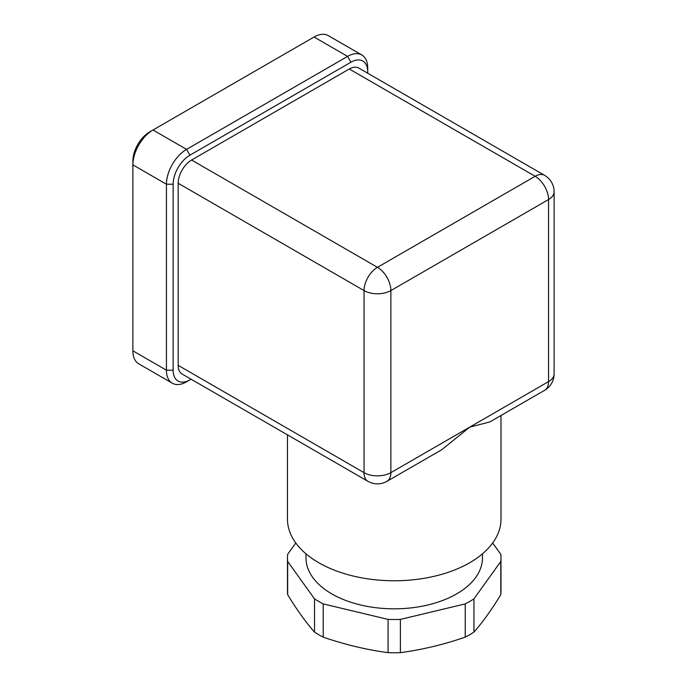 <?xml version="1.0" encoding="UTF-8"?>
<svg xmlns="http://www.w3.org/2000/svg" width="687" height="687" viewBox="0 0 687 687"><rect width="100%" height="100%" fill="white"/><g stroke="black" fill="none" stroke-linecap="round" stroke-linejoin="round"><path stroke-width="1.03" d="M295.788 542.988L287.655 554.323A106.751 61.632 0 0 0 287.475 557.878L287.475 591.121A106.751 61.632 0 0 0 287.655 594.676C296.612 609.438 305.56 621.924 314.517 632.117A106.751 61.632 0 0 0 318.742 634.702A106.751 61.632 0 0 0 323.225 637.141C344.84 644.595 366.454 649.765 388.078 652.65A106.751 61.632 0 0 0 400.384 652.65C422.007 649.765 443.622 644.595 465.236 637.141A106.751 61.632 0 0 0 473.944 632.117C482.901 621.924 491.849 609.438 500.806 594.676A106.751 61.632 0 0 0 500.986 591.121L500.986 557.878A106.751 61.632 0 0 0 500.806 554.323L492.673 542.988M500.806 594.676L500.806 561.434A106.751 61.632 0 0 0 500.986 557.878M473.944 632.117L473.944 598.875A106.751 61.632 0 0 1 465.236 603.899L400.384 619.408L400.384 652.65M465.236 637.141L465.236 603.899M287.655 594.676L287.655 561.434A106.751 61.632 0 0 1 287.475 557.878M314.517 632.117L314.517 598.875A106.751 61.632 0 0 0 323.225 603.899L323.225 637.141M388.078 652.65L388.078 619.408A106.751 61.632 0 0 0 400.384 619.408M305.981 553.816L305.981 557.878A88.245 50.95 0 0 0 331.83 593.903A88.245 50.95 0 0 0 428.001 604.946A88.245 50.95 0 0 0 482.48 557.878L482.48 553.816M500.806 561.434L473.944 598.875M314.517 598.875L287.655 561.434M388.078 619.408L323.225 603.899M554.117 191.793A18.978 18.978 0 0 0 544.628 175.357A18.978 10.958 120 0 0 535.139 176.293L377.455 267.329A18.978 10.958 120 0 0 364.041 290.575L364.041 472.647A18.978 10.958 0 0 0 390.877 472.647L390.877 290.575L548.561 199.539A18.978 10.958 0 0 0 554.117 191.793L554.117 373.865A18.978 10.958 0 0 1 548.561 381.611A18.978 10.958 -120 0 1 544.628 390.302L489.814 421.947L469.719 427.134L548.561 381.611L548.561 199.539A18.978 10.958 -120 0 0 535.139 176.293L349.279 68.992L191.596 160.028A18.978 10.958 120 0 0 178.173 183.266L178.173 365.347A18.978 10.958 120 0 0 182.107 374.029L367.966 481.338A18.978 18.978 0 0 0 386.944 481.338A18.978 10.958 -120 0 0 390.877 472.647L469.719 427.134L441.767 449.702L386.944 481.338M544.628 175.357L358.769 68.047A18.978 10.958 120 0 0 349.279 68.992M500.986 415.498L500.986 519.14A106.751 61.632 180 0 1 394.235 580.773A106.751 61.632 180 0 1 287.475 519.14L287.475 434.871M191.072 379.207L189.921 379.868A23.719 13.697 120 0 1 173.141 370.19L173.141 184.236A23.719 13.697 120 0 1 189.921 155.185L350.954 62.208A23.719 13.697 120 0 1 367.725 71.895L367.725 73.226M367.725 71.895L367.725 68.022A28.468 16.436 120 0 0 361.834 54.986A28.468 16.436 120 0 0 347.596 56.394L186.563 149.371A28.468 16.436 120 0 0 166.434 184.236L166.434 370.19A28.468 16.436 120 0 0 172.325 383.217A28.468 16.436 120 0 0 186.563 381.809L189.921 379.868M361.834 54.986L328.283 35.621A28.468 16.436 120 0 0 314.045 37.029L149.654 131.938A23.719 13.697 120 0 0 132.883 160.99L132.883 350.817A28.468 16.436 120 0 0 138.783 363.852L172.325 383.217M189.921 155.185L186.563 149.371L153.012 129.998L149.654 131.938L153.012 129.998A28.468 16.436 120 0 0 132.883 164.863L166.434 184.236L173.141 184.236M178.173 183.266L364.041 290.575A18.978 10.958 0 0 0 390.877 290.575A18.978 10.958 -120 0 0 377.455 267.329L191.596 160.028M367.966 481.338A18.978 10.958 120 0 1 364.041 472.647L178.173 365.347M350.954 62.208L347.596 56.394L314.045 37.029M173.141 370.19L166.434 370.19L132.883 350.817M544.628 390.302A18.978 18.978 0 0 0 554.117 373.865"/></g></svg>

